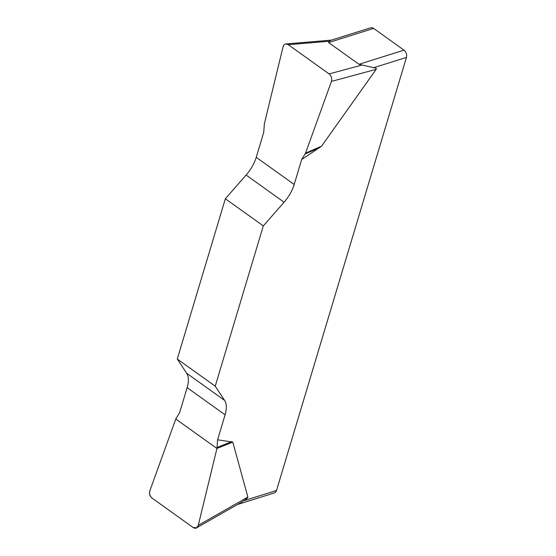 <?xml version="1.0" encoding="UTF-8"?>
<svg xmlns="http://www.w3.org/2000/svg" width="556" height="556" viewBox="0 0 556 556"><rect width="100%" height="100%" fill="white"/><g stroke="black" fill="none" stroke-linecap="round" stroke-linejoin="round"><path stroke-width="0.83" d="M330.959 40.268L370.657 27.8A5.414 3.871 72.6 0 1 373.646 28.419L404.01 50.151A5.414 3.871 72.6 0 1 406.443 57.414L373.681 67.7C375.905 67.978 376.746 68.513 376.197 69.312L321.59 146.165L301.686 159.509L305.543 153.136L331.445 81.412C332.196 78.438 331.425 75.943 329.124 73.927L288.265 44.688L285.902 43.952C284.477 44.139 283.532 45.085 283.067 46.794L264.385 123.682L263.732 132.349L256.24 157.32A27.084 13.747 -54.4 0 1 246.12 175.057L225.354 198.756L177.274 359.03L186.663 373.25A27.084 13.747 -54.4 0 1 187.136 387.664L179.637 412.635L175.786 419.009L149.877 490.733C149.126 493.7 149.905 496.202 152.205 498.218L193.057 527.456L196.56 527.839L198.256 525.35L216.937 448.456L217.598 439.796L225.09 414.825A27.084 13.747 125.6 0 0 224.617 400.41L215.228 386.184L177.274 359.03M225.354 198.756L263.308 225.917L284.074 202.217A27.084 13.747 125.6 0 0 294.193 184.481L301.686 159.509M263.308 225.917L215.228 386.184M217.598 439.796L232.804 442.11L247.865 497.078C247.99 497.669 246.621 498.899 243.75 500.768L276.513 490.482A5.414 3.871 72.6 0 1 274.344 492.936L237.488 504.507M406.443 57.414L276.513 490.482M373.681 67.7L358.981 64.294L328.617 42.562L329.166 41.255L331.015 40.289M240.185 502.971L243.75 500.768M198.263 525.337C197.331 528.304 195.587 529.006 193.029 527.435L152.233 498.239C149.8 496.244 149.015 493.735 149.884 490.719L175.786 419.009L216.937 448.456L198.263 525.337L247.865 497.078M358.981 64.294L404.01 50.151M373.646 28.419L328.617 42.562M284.074 202.217L246.12 175.057M256.24 157.32L294.193 184.481M186.663 373.25L224.617 400.41M225.09 414.825L187.136 387.664M217.09 447.455L231.734 441.596M216.937 448.456L232.804 442.11M305.147 153.956L319.964 147.528M305.543 153.136L321.59 146.165M376.197 69.312L331.445 81.412M329.166 41.255L288.265 44.688M329.124 73.927L362.29 64.962M196.72 527.748L241.102 502.45M286.069 43.938L331.411 40.129"/></g></svg>
